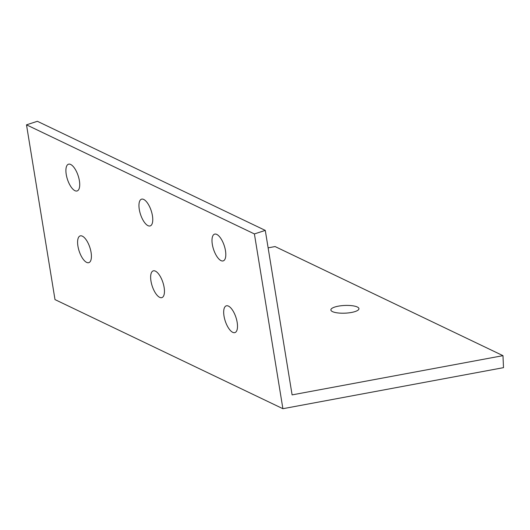 <?xml version="1.0" encoding="UTF-8"?>
<svg xmlns="http://www.w3.org/2000/svg" width="530" height="530" viewBox="0 0 530 530"><rect width="100%" height="100%" fill="white"/><g stroke="black" fill="none" stroke-linecap="round" stroke-linejoin="round"><path stroke-width="0.79" d="M503.5 367.654L282.901 408.703L254.4 233.935L265.278 230.398L292.103 394.89L502.977 355.656L503.5 367.654M282.901 408.703L55.001 299.602L26.5 124.835L37.378 121.297L265.278 230.398M502.977 355.656L275.077 246.556L268.12 247.848M332.495 311.62A14.058 3.856 -2.5 0 0 348.376 312.912A14.058 3.856 -2.5 0 0 358.949 308.698A14.058 3.856 -2.5 0 0 357.313 307.002A14.058 3.856 -2.5 0 0 341.439 305.711A14.058 3.856 -2.5 0 0 330.866 309.924A14.058 3.856 -2.5 0 0 332.495 311.62M254.4 233.935L26.5 124.835M225.475 250.67A14.058 5.651 72 0 1 223.249 260.886A14.058 5.651 72 0 1 212.325 244.37A14.058 5.651 72 0 1 214.557 234.154A14.058 5.651 72 0 1 225.475 250.67M152.428 215.697A14.058 5.651 72 0 1 150.202 225.919A14.058 5.651 72 0 1 139.284 209.403A14.058 5.651 72 0 1 141.51 199.187A14.058 5.651 72 0 1 152.428 215.697M79.387 180.73A14.058 5.651 72 0 1 77.161 190.946A14.058 5.651 72 0 1 66.237 174.436A14.058 5.651 72 0 1 68.463 164.214A14.058 5.651 72 0 1 79.387 180.73M237.168 322.359A14.058 5.651 72 0 1 234.942 332.582A14.058 5.651 72 0 1 224.018 316.065A14.058 5.651 72 0 1 226.244 305.85A14.058 5.651 72 0 1 237.168 322.359M164.121 287.392A14.058 5.651 72 0 1 161.895 297.608A14.058 5.651 72 0 1 150.977 281.099A14.058 5.651 72 0 1 153.203 270.876A14.058 5.651 72 0 1 164.121 287.392M91.08 252.426A14.058 5.651 72 0 1 88.855 262.642A14.058 5.651 72 0 1 77.93 246.132A14.058 5.651 72 0 1 80.156 235.91A14.058 5.651 72 0 1 91.08 252.426"/></g></svg>
